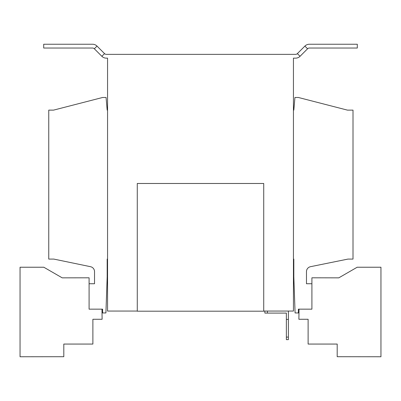 <?xml version="1.0" encoding="UTF-8"?>
<svg xmlns="http://www.w3.org/2000/svg" width="401" height="401" viewBox="0 0 401 401"><rect width="100%" height="100%" fill="white"/><g stroke="black" fill="none" stroke-linecap="round" stroke-linejoin="round"><path stroke-width="0.6" d="M293.442 259.086L293.823 259.086L293.823 276.79L295.086 312.955L298.374 312.955L298.374 309.161L311.908 309.161L311.908 283.743L306.469 283.743L306.469 271.642A5.058 5.058 0 0 1 310.519 266.685L347.948 259.086L353.005 259.086L353.005 110.125L347.441 110.125L298.374 97.478L294.93 97.478L293.823 110.125L293.442 110.125M107.558 110.125L107.177 110.125L106.07 97.478L102.626 97.478L53.559 110.125L48.757 110.125L48.757 259.086L53.814 259.086L90.501 266.69A5.058 5.058 0 0 1 94.531 271.642L94.531 283.743L89.092 283.743L89.092 309.161L102.626 309.161L102.626 312.955L105.914 312.955L107.177 276.79L107.177 259.086L107.558 259.086M104.541 53.619L101.859 56.3L94.335 48.777A2.531 2.531 0 0 0 92.546 48.035L43.699 48.035L43.699 44.24L92.546 44.24A6.321 6.321 0 0 1 97.017 46.095L104.541 53.619A2.531 2.531 0 0 0 106.33 54.356L295.577 54.356A2.531 2.531 0 0 0 297.367 53.619L304.89 46.095L307.572 48.777L300.048 56.3A6.321 6.321 0 0 1 295.577 58.15L293.442 58.15L293.442 311.061L263.728 311.061M101.859 56.3A6.321 6.321 0 0 0 106.33 58.15L107.558 58.15L107.558 311.061L137.272 311.061M263.728 183.483L137.272 183.483L137.272 311.201L263.728 311.201L263.728 183.483M288.384 311.061L288.384 339.642L286.364 339.642L286.364 313.086L264.866 313.086L264.866 311.061M267.392 311.061L267.392 313.086M288.384 319.407L286.364 319.407M286.364 337.111L288.384 337.111M307.572 48.777A2.531 2.531 0 0 1 309.361 48.035L357.301 48.035L357.301 44.24L309.361 44.24A6.321 6.321 0 0 0 304.89 46.095M299.036 309.161L298.88 319.276L308.113 319.276L308.113 344.063L337.196 344.063L337.196 356.71L380.95 356.76L380.95 267.231L357.176 267.231L338.78 277.853L311.908 277.803L311.908 283.743M101.964 309.161L102.12 319.276L92.887 319.276L92.887 344.063L63.804 344.063L63.804 356.71L20.05 356.76L20.05 267.231L43.824 267.231L62.22 277.853L89.092 277.803L89.092 283.743M297.367 53.619L300.048 56.3M97.017 46.095L94.335 48.777"/></g></svg>
